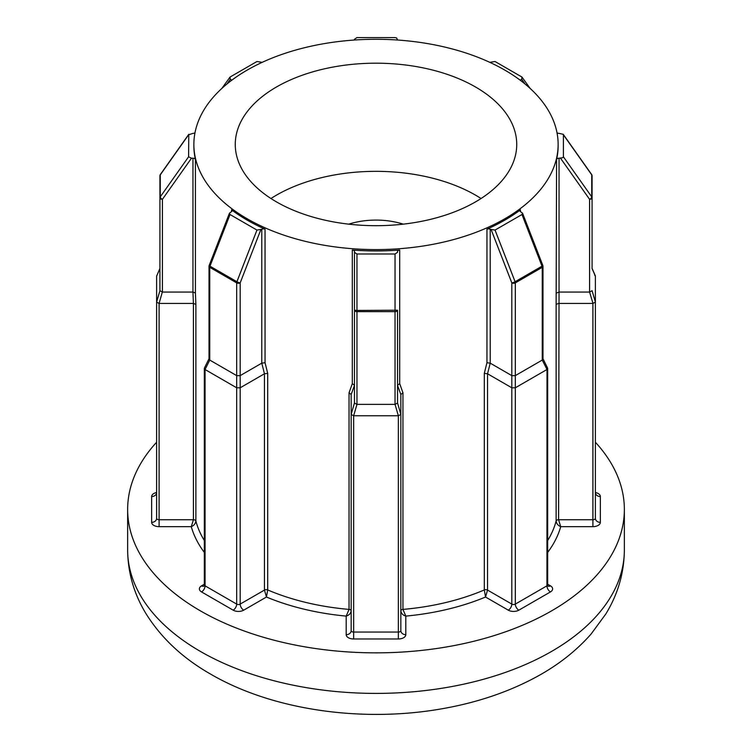 <?xml version="1.0" encoding="UTF-8"?>
<svg xmlns="http://www.w3.org/2000/svg" width="752" height="752" viewBox="0 0 752 752"><rect width="100%" height="100%" fill="white"/><g stroke="black" fill="none" stroke-linecap="round" stroke-linejoin="round"><path stroke-width="1.13" d="M475.518 86.988A140.737 81.254 0 0 0 322.138 69.372A140.737 81.254 0 0 0 235.263 144.44A140.737 81.254 0 0 0 276.482 201.893A140.737 81.254 0 0 0 429.862 219.509A140.737 81.254 0 0 0 516.737 144.44A140.737 81.254 0 0 0 475.518 86.988M481.045 198.519A140.737 81.254 0 0 0 475.518 195.135A140.737 81.254 0 0 0 270.955 198.519M558.134 144.44A182.134 105.148 0 0 0 504.789 70.086A182.134 105.148 0 0 0 306.299 47.291A182.134 105.148 0 0 0 193.866 144.44A182.134 105.148 0 0 0 247.211 218.794A182.134 105.148 0 0 0 445.701 241.589A182.134 105.148 0 0 0 558.134 144.44L558.134 145.794A182.134 105.148 180 0 1 556.583 159.471A2.482 1.438 180 0 1 559.046 158.221L562.693 157.723L563.398 156.783L591.739 196.874L591.739 174.887A2.482 1.241 -35.3 0 0 591.617 174.464L563.229 134.317L559.046 133.367A2.482 1.438 180 0 1 557.006 132.747M563.398 156.783L563.398 134.796L591.739 174.887A2.482 2.03 0 0 1 592.078 175.902L592.078 268.643M559.046 158.221L559.046 292.058L589.587 292.058L589.587 199.318A2.482 1.438 -0 0 0 591.345 198.904A2.482 1.438 -0 0 0 592.078 197.889A2.482 2.03 0 0 0 591.739 196.874A2.482 1.241 144.7 0 1 591.213 198.058A2.482 1.241 144.7 0 1 589.587 199.318L560.531 158.221M589.681 292.058L592.078 290.676L595.387 302.05L592.999 303.432L589.587 292.058M397.526 40.025L396.671 38.004L395.044 37.6L356.956 37.6L354.474 39.254L354.474 40.025M195.417 159.471L195.417 293.026L192.954 292.058L192.954 158.221A2.482 1.438 180 0 1 194.712 158.644A2.482 1.438 180 0 1 195.417 159.471A182.134 105.148 180 0 1 193.866 145.794L193.866 144.44M194.994 132.747A2.482 1.438 180 0 1 192.954 133.367L188.602 134.796L160.261 174.887L160.261 196.874A2.482 1.241 35.3 0 0 160.787 198.058A2.482 1.241 35.3 0 0 162.413 199.318L162.413 292.058L192.935 292.058L193.405 303.432L159.095 303.432L159.095 526.663A7.454 4.305 180 0 1 153.831 525.404A7.454 4.305 180 0 1 151.65 522.367L151.65 496.555A7.454 4.305 180 0 1 156.613 492.494A4.963 4.051 0 0 1 151.65 496.555M160.383 174.464L188.771 134.317L188.602 156.783L160.261 196.874A2.482 2.03 180 0 0 159.922 197.889L159.922 175.902A2.482 2.03 180 0 1 160.261 174.887A2.482 1.241 -144.7 0 1 160.383 174.464A2.482 2.482 0 0 0 159.922 175.902M159.001 303.432L156.613 302.05L159.922 290.676L162.319 292.058L159.095 303.432M547.663 584.229L550.445 585.836A7.454 4.305 180 0 1 550.445 591.927L518.833 610.173A7.454 4.305 180 0 1 508.296 610.173L485.538 597.032A187.098 108.025 180 0 1 405.807 616.104L405.807 634.688A7.454 4.305 180 0 1 398.353 638.984L353.647 638.984A7.454 4.305 180 0 1 348.383 637.724A7.454 4.305 180 0 1 346.193 634.688A4.963 4.051 180 0 0 351.165 630.627L351.165 394.518L354.474 385.325L352.312 383.605L352.312 250.049A2.482 1.438 180 0 1 353.75 250.463A2.482 1.438 180 0 1 354.474 251.478L354.474 252.334L356.956 253.988L395.044 253.988L397.526 252.334L397.526 251.478A2.482 1.438 180 0 1 399.688 250.049A182.134 105.148 180 0 1 352.312 250.049M356.956 253.988L356.956 310.435L354.474 310.209L354.474 252.334M195.417 293.026L195.877 304.372L193.414 303.432L193.414 519.745A2.482 1.438 180 0 1 195.172 520.158A2.482 1.438 180 0 1 195.877 520.967A182.134 105.148 0 0 0 204.337 540.538M351.165 394.518L349.05 392.807L352.312 383.605M348.74 224.152A56.297 32.505 180 0 1 403.26 224.152M156.613 442.242A248.357 143.388 0 0 0 127.643 509.461A248.357 143.388 0 0 0 200.38 610.85A248.357 143.388 0 0 0 471.043 641.935A248.357 143.388 0 0 0 624.357 509.461A248.357 143.388 0 0 0 595.387 442.242M265.052 229.181A182.134 105.148 180 0 1 247.211 220.148A182.134 105.148 180 0 1 231.56 209.846A2.482 1.438 180 0 1 232.077 210.72A2.482 1.438 180 0 1 231.343 211.735L229.435 213.23L230.027 214.527L256.958 230.065L261.79 229.304A2.482 1.438 180 0 1 265.052 229.181L265.052 362.737L267.693 373.349L264.46 373.772L240.189 387.788L240.189 604.091L264.46 590.085L264.46 373.772L261.781 363.15L261.79 229.304M399.688 250.049L399.688 383.605L402.95 392.807L400.835 394.509L400.835 630.627A2.482 1.438 0 0 1 398.353 632.065L398.353 415.762L353.647 415.762L353.647 632.065L398.353 632.065L398.353 638.984M402.95 392.807L402.95 609.402A2.482 1.438 180 0 0 400.835 610.812C401.22 613.444 402.875 615.202 405.807 616.104L402.95 609.402A182.134 105.148 0 0 0 484.307 589.944L485.538 597.032L487.54 590.085L511.811 604.091L511.811 387.788L487.55 373.782L484.307 373.349L486.948 362.737L486.948 229.181A2.482 1.438 180 0 1 490.21 229.304L495.042 230.065L521.973 214.527L522.565 213.23L520.657 211.735A2.482 1.438 180 0 1 519.923 210.72A2.482 1.438 180 0 1 520.44 209.846A182.134 105.148 180 0 1 486.948 229.181M600.35 496.555A4.963 4.051 0 0 1 595.387 492.494A7.454 4.305 180 0 1 600.35 496.555L600.35 522.367A7.454 4.305 180 0 1 592.905 526.663L560.71 526.663L558.586 519.745L592.905 519.745L592.905 303.432L558.595 303.432L556.123 304.372L556.583 159.471M546.939 369.533L515.327 387.788L515.327 604.091L546.939 585.836L547.005 369.486L542.248 360.067L542.248 267.336L515.327 282.874L515.327 375.615L542.248 360.067M490.21 229.304L490.219 363.15L487.54 373.772L487.54 590.085A2.482 1.438 180 0 0 484.307 589.944L484.307 373.349M486.948 362.737L490.21 363.15L511.811 375.615L511.811 282.874L491.263 229.915M511.811 387.788L511.811 375.615M515.327 375.615L515.327 387.788M542.982 358.76L547.578 368.057L547.005 369.486M515.261 387.816L511.877 387.816M511.877 375.652L515.261 375.652M495.042 230.065L515.092 281.727A2.482 0.526 158.8 0 1 511.811 282.874A2.482 1.438 -0 0 0 515.327 282.874A2.482 1.438 60 0 0 515.092 281.727L542.013 266.18A2.482 0.526 -21.2 0 0 542.812 265.418L522.565 213.23M542.314 360.029L542.982 358.948L542.982 266.321A2.482 2.482 0 0 0 542.812 265.418M236.673 387.788L205.061 369.533L205.061 585.836L236.673 604.091L236.673 282.874L209.752 267.336L209.752 360.067L236.673 375.615M204.337 552.419A187.098 108.025 180 0 1 191.29 526.663L193.414 519.745L159.095 519.745A2.482 1.438 0 0 1 157.337 519.322A2.482 1.438 0 0 1 156.613 518.307L156.613 276.134L159.922 268.398M594.663 275.063L595.387 276.134L595.387 518.307A2.482 1.438 0 0 1 592.905 519.745L592.905 526.663M556.583 293.026L559.046 292.058L558.586 519.745A2.482 1.438 180 0 0 556.123 520.967L556.123 304.372M356.956 404.379L395.044 404.379L395.044 311.648L356.956 311.648L356.956 404.379L353.647 415.762M397.526 252.334L397.526 251.478M351.165 414.324L354.474 402.997L354.474 310.209A2.482 1.438 0 0 0 355.207 311.225A2.482 1.438 0 0 0 356.956 311.648L356.956 310.435L397.526 310.209L397.526 402.95L397.526 385.325L399.688 383.605M260.737 229.915L240.189 282.874L240.189 375.615L261.781 363.15L265.052 362.737M159.922 290.676L159.922 197.889A2.482 1.438 0 0 0 160.655 198.904A2.482 1.438 0 0 0 162.413 199.318L191.469 158.221L192.954 158.221M188.602 156.783L191.469 158.221M262.053 62.407A2.482 1.438 180 0 1 261.79 62.275L256.958 61.514L230.027 77.061L230.3 79.251L231.343 79.853A2.482 1.438 180 0 1 231.795 80.21M230.027 77.061L221.84 88.445M520.205 80.21A2.482 1.438 180 0 1 520.657 79.853L521.7 79.251L521.973 77.061L495.042 61.514L490.21 62.275A2.482 1.438 180 0 1 489.947 62.407M530.16 88.445L521.973 77.061M397.526 402.95L400.835 414.324M398.353 415.762L395.044 404.379M240.189 375.615L240.189 387.788M209.752 360.067L205.061 369.533M400.835 414.371L398.447 415.753M353.553 415.753L351.165 414.371M240.123 387.816L236.739 387.816M204.995 369.486L204.422 368.057L209.018 358.76M354.474 402.997L356.862 404.379M395.138 404.379L397.526 402.997M395.044 253.988L395.044 311.648A2.482 1.438 0 0 0 396.793 311.225A2.482 1.438 0 0 0 397.526 310.209M209.103 358.591L209.686 360.029M236.739 375.652L240.123 375.652M547.663 552.419A187.098 108.025 180 0 0 560.71 526.663C558.012 525.516 556.48 523.618 556.123 520.967A182.134 105.148 0 0 1 547.663 540.538M346.193 634.688L346.193 616.104C349.125 615.202 350.78 613.444 351.165 610.812A2.482 1.438 180 0 0 350.432 609.806A2.482 1.438 180 0 0 349.05 609.402L349.05 392.807M204.337 584.229L201.555 585.836A7.454 4.305 180 0 0 201.555 591.927L233.167 610.173A7.454 4.305 180 0 0 243.704 610.173L266.462 597.032A187.098 108.025 180 0 0 346.193 616.104L349.05 609.402A182.134 105.148 0 0 1 267.693 589.944L266.462 597.032L264.46 590.085A2.482 1.438 180 0 1 267.693 589.944L267.693 373.349M159.095 526.663L191.29 526.663C193.988 525.516 195.52 523.618 195.877 520.967L195.877 304.372M353.647 638.984L353.647 632.065A2.482 1.438 0 0 1 351.889 631.642A2.482 1.438 0 0 1 351.165 630.627M200.38 651.411A248.357 143.388 0 0 0 471.043 682.487A248.357 143.388 0 0 0 624.357 550.013C624.141 572.883 617.947 594.212 605.792 614.027L591.157 633.964C576.323 650.828 558.116 665.125 536.533 676.838C509.048 691.727 478.197 702.255 443.99 708.412C363.836 723.076 273.117 710.555 210.673 674.149C182.915 658.338 161.379 638.222 146.067 613.782C133.997 594.033 127.859 572.78 127.643 550.013A248.357 143.388 0 0 0 200.38 651.411M520.44 209.846L520.44 211.594M231.56 211.594L231.56 209.846M542.982 266.321A2.482 1.438 0 0 1 542.248 267.336A2.482 1.438 60 0 0 542.013 266.18L521.973 214.527M550.445 591.927A4.963 2.867 60 0 1 546.939 585.836A2.482 1.438 0 0 0 547.663 584.83L547.964 586.09M508.296 610.173A4.963 2.867 120 0 0 511.811 604.091A2.482 1.438 0 0 0 515.327 604.091A4.963 2.867 60 0 0 518.833 610.173M231.343 80.549L231.343 79.853M230.3 79.251L226.954 84.008M525.046 84.008L521.7 79.251M520.657 79.853L520.657 80.549M400.835 394.518L397.526 385.325M159.922 268.586L156.613 276.134M595.387 276.134L592.078 268.586M230.027 214.527L209.987 266.18L236.908 281.727L256.958 230.065M233.167 610.173A4.963 2.867 120 0 0 236.673 604.091A2.482 1.438 0 0 0 240.189 604.091A4.963 2.867 60 0 0 243.704 610.173M204.337 368.414L204.337 584.83A2.482 1.438 0 0 0 205.061 585.836A4.963 2.867 120 0 1 201.555 591.927M209.018 266.321A2.482 1.438 0 0 0 209.752 267.336A2.482 1.438 120 0 1 209.987 266.18A2.482 0.526 -158.8 0 1 209.188 265.418A2.482 2.482 0 0 0 209.018 266.321L209.018 358.948M236.673 282.874A2.482 1.438 0 0 0 240.189 282.874A2.482 0.526 21.2 0 1 236.908 281.727A2.482 1.438 120 0 0 236.673 282.874M600.35 522.367A4.963 4.051 0 0 1 595.387 518.307M550.445 585.836A4.963 2.867 -60 0 1 548.086 586.146M405.807 634.688A4.963 4.051 0 0 1 400.835 630.627M201.555 585.836A4.963 2.867 -120 0 0 203.914 586.146M156.613 518.307A4.963 4.051 0 0 1 151.65 522.367M592.078 175.902A2.482 2.482 0 0 0 591.617 174.464M624.357 509.461L624.357 550.013M127.643 509.461L127.643 550.013M547.663 368.414L547.663 584.83M229.435 213.23L209.188 265.418M595.293 275.73L592.078 268.398M595.387 492.494L595.612 493.716M204.036 586.09L204.337 584.83M156.613 492.494L156.388 493.716"/></g></svg>
